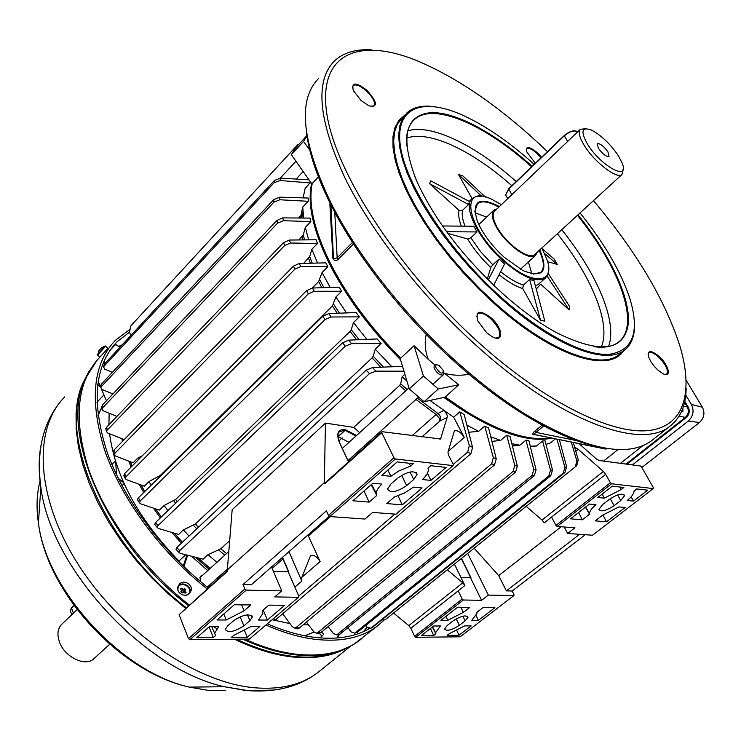<?xml version="1.0" encoding="UTF-8"?>
<svg xmlns="http://www.w3.org/2000/svg" width="741" height="741" viewBox="0 0 741 741"><rect width="100%" height="100%" fill="white"/><g stroke="black" fill="none" stroke-linecap="round" stroke-linejoin="round"><path stroke-width="1.11" d="M598.32 148.181C602.637 154.045 606.212 156.814 609.046 156.481L607.963 151.924C603.665 146.079 600.099 143.319 597.255 143.652L598.32 148.181M496.933 208.934L493.923 210.111C491.033 213.047 491.857 218.706 496.396 227.079C505.751 244.428 529.759 261.638 535.567 255.413L537.225 252.218M618.559 156.045C610.528 144.143 601.544 135.501 591.605 130.129C581.768 126.516 580.36 131.111 587.372 143.921C600.256 165.669 629.73 181.86 622.366 163.594L618.559 156.045M585.297 128.777L580.398 129.277C578.017 131.731 579.24 137.002 584.065 145.106C594.013 161.871 617.244 179.757 621.977 174.506L623.061 169.43M580.157 129.508L494.766 211C491.987 213.825 492.784 219.262 497.146 227.302C506.131 243.956 529.167 260.471 534.743 254.496L535.011 254.246M219.725 577.591L218.715 576.831M209.157 569.338L195.42 557.288M181.369 543.218L171.856 532.492M160.352 517.922L153.452 508.131M143.735 492.533L139.225 484.308M131.12 467.08L128.739 461.115M122.497 441.377L121.848 438.672M274.578 620.263L289.963 623.607M303.143 624.848L308.515 624.858M109.168 413.256L108.908 424.76M109.575 433.754C115.401 476.833 138.53 519.256 178.97 561.011L185.676 554.787M218.317 578.851L217.308 578.1M207.758 570.607L191.669 556.334M206.48 586.455L209.499 585.927L210.407 584.306M123.691 482.752L118.171 478.241M116.448 474.666L115.744 462.032M122.108 485.92L124.09 483.641M202.432 575.451L200.839 576.09L199.94 577.665L200.802 581.815M106.454 400.761L101.452 389.164M100.832 387.719L98.145 381.18M115.392 460.893L111.882 464.459M124.071 483.586L121.987 485.679M443.692 372.658L458.725 384.764L445.072 397.176C474.555 418.711 500.944 431.892 524.23 436.708C507.159 433.226 487.995 424.964 466.728 411.913L445.072 397.176L424.065 401.733L409.254 388.895L400.02 357.968C369.991 327.346 346.714 295.826 330.199 263.388C320.131 243.187 314.017 225.107 311.868 209.138C313.98 224.838 319.936 242.603 329.717 262.425C346.223 295.159 369.657 327.003 400.02 357.968L400.64 358.19C370.315 327.346 346.825 295.576 330.162 262.87C314.027 229.895 308.052 203.423 312.248 183.453L318.926 176.386M312.091 184.194L291.324 154.656L295.557 147.931L306.996 135.52M458.725 384.764L438.301 388.997L423.426 376.039L414.089 345.732L400.64 358.19M414.089 345.732L428.242 359.348C425.093 351.16 424.417 342.851 426.223 334.423M353.494 243.956L338.517 259.007C336.683 260.915 335.015 261.082 333.533 259.517L332.542 257.544L332.7 253.959M428.242 359.348L434.624 364.692M468.979 374.242C460.67 375.835 452.371 375.492 444.091 373.205M445.091 396.88L467.219 411.968C501.648 432.716 529.528 441.349 550.869 437.857M535.373 434.708L533.279 434.726C532.251 434.069 532.733 432.92 534.733 431.271L542.857 424.482M544.45 425.353L536.002 432.401L534.733 431.271M599.525 447.018C577.434 442.812 551.85 431.725 522.775 413.756C502.203 400.89 481.326 385.181 460.142 366.647C407.958 321.038 359.654 260.721 332.672 208.277L330.032 203.09C316.842 176.358 309.016 152.933 306.57 132.815M495.914 338.072L498.832 337.396C501.407 333.015 498.591 326.688 490.366 318.408C484.744 313.656 480.548 312.128 477.769 313.804L476.63 316.796M490.922 317.676C503.5 328.365 504.204 344.083 491.478 336.247L486.68 332.718L477.797 320.927C475.277 310.599 479.649 309.516 490.922 317.676M318.454 78.648C297.484 99.998 301.661 141.438 331.005 202.969C358.042 256.692 407.763 319.241 461.624 366.295C483.058 385.07 504.186 400.964 524.989 413.987C584.806 449.444 626.942 458.401 651.413 440.849L653.321 439.339M686.147 388.154C685.944 405.364 680.497 418.091 669.808 426.334C641.326 449.963 562.512 422.333 480.557 349.335C423.741 299.105 371.741 232.841 344.593 177.173C318.361 119.783 314.888 81.139 334.182 61.225C343.139 52.722 355.523 48.934 371.343 49.879M547.432 151.627L539.791 144.412C497.498 105.231 456.493 77.296 416.766 60.595C359.413 37.282 317.917 52.824 326.725 113.123C335.117 172.94 401.372 274.559 482.845 346.306C547.21 403.169 611.13 434.022 647.578 430.641C684.045 427.075 693.632 393.128 680.294 347.27C665.65 300.883 636.714 252.005 593.467 200.644M665.02 374.427L666.761 374.02C668.688 370.296 665.909 364.581 658.434 356.866C654.071 353.059 650.904 351.706 648.921 352.818L648.106 354.504M658.888 356.226C668.993 365.044 672.078 378.864 662.584 373.464L657.721 369.916L654.284 366.36L650.718 361.413L648.551 356.782C647.495 350.095 650.941 349.919 658.888 356.226M541.023 157.777L536.984 153.387C532.214 149.182 528.852 147.635 526.87 148.756L526.305 150.09M535.298 163.261L526.703 151.748C525.795 145.912 529.37 146.264 537.429 152.822L541.541 157.277M372.028 106.787L373.983 106.12C375.78 102.814 373.251 97.766 366.397 90.958C360.256 85.706 355.837 83.909 353.133 85.548L352.42 87.753M366.915 90.309C377.549 102.277 378.197 107.454 368.87 105.843L361.062 100.517L353.3 90.495C351.364 82.001 355.902 81.945 366.915 90.309M623.598 350.836C608.722 373.927 552.554 356.208 494.766 304.032L478.806 288.971L463.44 272.892L448.981 256.108L435.717 238.963L423.926 221.818L413.821 205.016L405.577 188.89L399.316 173.727L395.12 159.815L393.017 147.366L392.98 136.585L394.944 127.6L398.834 120.514L404.503 115.392M405.244 114.614L397.482 123.904L394.657 131.583L393.647 140.975L394.508 151.979L397.278 164.428L401.965 178.173L408.532 192.975L416.896 208.601L426.936 224.782L438.487 241.205L451.343 257.581L465.283 273.586L480.029 288.934L495.312 303.31C548.164 350.975 600.59 370.593 619.328 354.411L620.634 353.318M634.5 325.808C634.444 336.673 631.184 344.704 624.728 349.891C606.138 365.943 553.759 346.121 500.823 298.29L485.512 283.859L470.73 268.474L456.752 252.431L443.85 236.027L432.253 219.577L422.157 203.386L413.747 187.751L407.124 172.94L402.382 159.204L399.556 146.764L398.649 135.788L399.621 126.424L402.391 118.773L406.883 112.91C412.478 107.816 420.249 105.593 430.197 106.241M534.159 164.354C508.521 141.244 483.929 124.525 460.393 114.188C420.823 97.173 394.064 108.288 400.649 147.709C407.013 186.889 449.565 251.319 501.37 297.576C542.616 334.487 584.353 355.773 608.759 354.383C632.999 350.938 640.039 332.329 629.859 298.549C621.023 271.864 604.415 243.335 580.055 212.954M578.017 214.816C610.278 255.2 630.813 298.243 628.266 324.234C623.839 351.345 599.747 354.068 556 332.403C538.809 322.909 520.979 309.923 502.509 293.436C462.792 256.831 434.124 219.243 416.525 180.674C399.964 137.909 404.743 115.235 430.864 112.641C455.845 111.659 495.294 133.334 532.14 166.29M593.522 346.631C604.369 348.14 612.705 346.621 618.531 342.073C640.817 325.216 619.911 267.76 577.461 215.325M447.833 233.369L467.627 238.982L470.859 237.805L480.659 251.69L492.811 264.824L490.774 267.501C481.391 258.516 473.675 249.013 467.627 238.982M429.53 183.648L430.706 180.813L469.572 201.608L468.544 204.516L429.53 183.648L459.04 210.342L462.504 210.37C461.68 214.445 462.523 219.716 465.024 226.172M481.789 196.411L458.512 174.487L472.1 198.634M458.512 174.487L462.93 175.95L485.411 197.078M542.069 248.587L554.175 259.072L557.288 264.435L547.553 261.666M548.21 273.429L569.709 306.644L569.088 309.886L540.68 284.192L536.262 289.073M544.839 321.177L540.458 320.149L522.729 288.629L523.368 285.155L529.63 279.468L534.011 280.635L544.839 321.177M487.309 279.061L490.774 267.501M492.811 264.824L499.063 259.017L504.556 263.972L493.663 285.257M548.646 268.853L547.96 274.253L545.45 277.986C536.79 283.192 522.6 277.375 502.87 260.554C477.936 238.556 462.208 205.748 472.323 198.44L476.093 196.56L481.15 196.346M468.544 204.516L462.504 210.37M442.516 225.968L473.86 226.255L477.028 231.933L470.859 237.805M501.407 204.673L492.506 199.69C459.142 182.388 465.459 226.681 503.38 259.887C532.038 286.397 556.621 284.238 546.552 258.479L541.773 248.05M539.772 249.884C548.738 271.604 543.116 278.496 522.905 270.567L504.139 257.229C491.348 245.345 482.372 233.23 477.213 220.864C471.489 200.978 478.899 196.208 499.434 206.554M533.251 274.133L540.597 272.447C544.672 268.52 544.19 261.193 539.142 250.467M531.89 273.892L528.416 261.962M498.813 207.137C488.893 201.561 481.77 200.431 477.445 203.747L474.824 211.389M486.624 217.076L474.972 212.769M521.173 268.594L520.932 269.529M478.575 224.041L479.52 223.865M531.603 166.808C484.744 124.432 433.124 101.674 414.182 119.773C408.31 125.238 405.781 133.964 406.605 145.921M544.478 253.385L557.288 264.435M547.136 276.022L569.088 309.886M529.63 279.468L540.458 320.149M499.063 259.017L488.217 279.959M477.028 231.933L446.647 231.738M603.017 447.721L604.637 448.861L606.082 449.065L606.61 448.342M579.323 441.154L536.002 432.401L533.807 434.031L534.048 434.504L604.536 448.842M330.032 203.09L329.893 204.396L330.931 206.443L332.672 208.277M332.755 254.95L329.893 204.396L332.866 256.886L333.858 258.868L337.155 257.822L352.484 242.39M338.517 259.007L337.155 257.822L334.756 212.222M310.396 150.997L303.578 141.374L291.324 154.656M303.578 141.374L307.043 135.816M423.426 376.039L409.254 388.895M438.301 388.997L424.065 401.733M319.491 633.444L321.937 636.186L319.843 637.899M321.566 632.008L323.641 634.324L321.937 636.186M103.916 394.888L96.932 402.307M106.982 349.409L99.933 357.143M267.334 623.802C283.877 630.952 299.54 635.463 314.323 637.325C336.497 639.918 354.902 636.982 369.555 628.535M129.471 329.717L115.29 340.388C92.644 364.257 89.244 401.27 105.083 451.436C121.978 499.61 160.806 552.314 207.119 588.91M265.926 624.996C283.229 632.619 299.586 637.39 314.999 639.316C341.221 642.252 362.108 637.742 377.651 625.802L383.773 620.43M129.712 332.005L117.041 341.777C94.579 365.433 91.236 402.122 107.01 451.834C123.812 499.564 162.372 551.739 208.277 587.872M97.367 354.569L105.129 345.982L101.48 347.77M105.722 346.084L97.58 355.115L99.905 357.181L108.029 348.15L105.176 345.973M101.119 348.289L99.062 350.289L97.58 355.115M100.192 349.067L99.248 350.298M435.838 367.471C440.089 373.677 442.627 374.761 443.442 370.713L439.126 365.545C436.375 364.192 435.273 364.831 435.838 367.471M443.627 372.371L443.211 374.927C439.848 375.539 436.773 373.195 433.994 367.879L434.282 364.905L436.782 364.813M100.276 386.413L99.489 386.311L99.998 385.765M99.489 386.311L97.692 384.31M183.657 589.225L185.222 589.651L183.666 592.235L185.111 593.198L185.037 591.531M178.942 585.733C176.969 588.058 177.321 590.577 180.007 593.309C183.138 595.625 185.991 595.884 188.557 594.078C190.539 591.763 190.196 589.234 187.51 586.483C184.361 584.158 181.508 583.908 178.942 585.733M189.863 592.791L190.706 591.374C192.03 588.984 191.447 586.585 188.983 584.167C185.157 581.481 181.971 581.444 179.424 584.075L179.174 584.482M185.426 589.299L184.704 591.29L186.148 592.254L185.111 593.198M184.629 590.734L185.778 589.595L184.453 588.437L183.296 589.577L181.452 588.178L180.415 589.123L181.638 590.466L180.785 591.772L182.119 592.93L183.666 592.235M181.638 590.466L182.518 589.364M180.415 589.123L181.86 588.65M183.036 592.179L184.611 589.716L183.592 589.29M182.119 592.93L184.453 589.855M182.666 589.521L181.712 591.022M94.227 658.397L93.838 658.758C85.261 667.28 64.097 656.822 59.261 641.419C56.881 633.981 57.779 628.201 61.957 624.079L76.99 609.723M642.91 445.61L620.476 463.329M603.545 461.078L618.124 449.463M684.554 402.307L687.296 406.902C689.149 410.857 688.482 414.367 685.286 417.433L626.071 464.07M681.646 411.283L682.878 411.514L682.841 408.254M685.74 395.027L691.418 404.503C694.345 410.736 693.289 416.266 688.25 421.083L632.425 464.913M686.175 380.263L702.385 407.198C705.108 412.969 704.135 418.063 699.458 422.509L641.845 467.488M626.988 464.19L686.185 417.591C689.38 414.534 690.047 411.023 688.194 407.059L684.767 401.326M294.918 269.122L293.464 266.112L299.281 263.472L300.8 266.584L294.918 269.122L115.17 452.983L114.309 454.733L115.346 455.947L133.111 462.81L137.77 458.105L142.402 455.734M300.8 266.584L327.8 266.76L325.864 262.851L299.281 263.472M400.557 359.774C369.564 328.393 345.667 296.048 328.865 262.74C312.897 229.738 307.154 203.34 311.637 183.546M123.191 439.218L123.478 440.376M130.36 461.745L132.111 466.08M310.646 182.138L305.033 188.64L303.18 197.866M308.219 201.293L308.219 198.042L279.616 197.171L279.811 199.774L308.219 201.293L302.763 207.026L303.643 218.039M310.85 221.596L310.118 218.104L282.747 217.891L283.414 220.688L310.85 221.596L305.311 227.348L308.645 239.852M317.491 243.493L316.138 239.778L289.379 240.047L290.481 243.011L317.491 243.493L311.859 249.254L317.565 263.046M595.977 504.686C591.809 508.169 589.651 511.123 589.493 513.55L589.549 514.198L582.352 519.802L570.551 518.82L589.419 504.056L595.977 504.686M647.69 490.181L633.453 501.12L627.229 500.481C631.443 497.016 633.694 494.034 633.981 491.533L636.528 488.921L647.69 490.181M610.362 482.734L611.566 483.79L653.284 488.578L592.522 535.224L567.643 533.455L574.933 527.796L557.158 526.443L555.972 525.425L610.362 482.734L605.684 474.305L551.554 517.079L555.972 525.425M611.566 483.79L557.158 526.443M620.763 500.555L614.104 505.705C605.906 510.957 600.858 512.161 598.941 509.326L602.618 504.593L609.306 499.388C617.559 494.09 622.635 492.876 624.524 495.729L620.763 500.555L617.642 494.932M621.301 489.495L604.36 498.147L597.82 497.48L612.261 486.179L623.876 487.485L621.301 489.495L619.939 487.041M602.368 515.328L618.911 506.89L625.163 507.492L606.546 521.803L595.208 520.867L602.368 515.328M578.916 443.553L596.524 459.096L599.006 460.476L640.428 465.978L641.567 466.987L653.349 487.708L653.284 488.578M342.222 437.866L338.859 440.932M403.965 371.176L376.002 371.158L369.472 373.64L179.757 550.637L179.016 552.48L180.313 553.379L203.09 559.196L207.999 554.694L216.881 562.326M229.682 540.671L220.79 548.794L207.999 554.694M404.882 374.233L402.15 376.743L400.696 383.773L399.621 385.44L353.689 427.4L325.447 423.083L232.174 509.715L227.32 569.894L227.774 570.987L179.09 614.715L188.473 638.622L244.836 589.002L246.234 590.132L281.765 590.855L274.754 596.903L298.447 597.292L298.845 596.246L294.872 587.085L301.828 581.111L301.522 578.137L310.433 555.87C313.804 554.564 317.037 556.463 320.121 561.567L308.376 535.993L330.44 516.607M329.902 516.56L328.458 515.365L393.925 457.725L395.388 458.975L329.902 516.56L364.998 519.061L372.686 512.42L395.99 514.198L453.038 465.598L453.325 464.588L448.537 455.122L447.953 452.149L454.39 430.929C457.521 429.956 460.828 432.133 464.32 437.459L453.659 417.211L459.763 411.866L464.209 414.673L472.582 447.407L470.878 453.724L275.735 619.671L273.698 620.282L272.531 619.772M329.365 516.116L251.338 584.76L242.983 584.556L326.401 510.845L328.458 515.365M356.829 452.612L357.431 453.863M349.011 442.34L338.165 436.681L345.074 430.354L337.905 436.56M307.413 535.428L308.376 535.993M564.207 526.981L567.643 533.455M551.554 517.079L544.264 522.84L542.042 520.043L526.184 506.344M258.59 620.041L262.888 613.316L262.119 610.899L268.826 605.128L284.646 605.304L267.381 620.05L258.59 620.041M196.736 637.714L209.416 626.59L218.688 626.562L214.631 633.231L215.566 635.602L213.325 637.556L196.736 637.714M246.234 590.132L189.844 639.705L249.411 639.075L298.447 597.292M227.644 625.895L233.674 620.662C243.141 614.604 249.374 613.363 252.366 616.957L249.874 620.671L243.863 625.858C234.471 631.851 228.256 633.073 225.236 629.517L227.644 625.895M233.61 635.454L251.079 626.478L259.878 626.46L247.262 637.232L231.368 637.38L233.61 635.454M244.132 610.769L226.227 619.985L216.956 619.976L234.323 604.749L250.856 604.934L244.132 610.769L241.612 604.832M179.09 614.715L227.58 570.524M273.429 571.413L288.129 571.524L294.872 587.085M242.983 584.556L244.836 589.002M271.53 566.995L281.765 590.855M288.962 551.665L301.828 581.111M353.689 427.4L359.681 432.642M369.787 440.96L370.852 441.793M226.468 569.866L227.478 570.616M415.747 637.297L414.617 636.362L462.162 599.043L463.31 600.006L415.747 637.297L460.161 636.815L513.856 595.607L488.328 595.088L467.682 553.397M513.856 595.607L514.032 594.699L512.17 591.012L506.372 590.873L498.712 575.609L474.129 548.22M414.617 636.362L410.847 628.257L408.8 625.608L462.792 582.834L447.295 569.801M462.792 582.834L464.903 585.538L458.179 590.855L462.162 599.043M454.409 564.077L464.903 585.538M297.836 145.449L297.447 144.995L130.786 325.91L129.619 331.551L130.509 335.886M297.447 144.995L299.077 144.106M328.115 626.617L333.45 633.527L336.349 634.787L339.915 634.166L337.748 634.778M532.066 475.416L533.789 469.562L525.925 440.135L528.842 440.543L536.076 469.831L534.289 475.666L532.066 475.416L337.59 634.185M512.42 446.045L519.849 445.211L525.925 440.135M534.289 475.666L339.915 634.166M550.739 475.787L548.803 475.963L550.498 470.174L542.569 440.997L545.061 440.756L552.499 469.998L550.739 475.787L357.44 632.23L355.856 632.86M347.872 627.683L351.215 631.98L354.494 633.138L357.44 632.23M548.803 475.963L355.356 632.638M530.352 446.656L536.53 445.989L542.569 440.997M559.362 439.58L566.587 466.728L564.901 472.536L372.214 627.562M365.739 625.506L367.054 627.192L370.769 628.201L373.047 627.09M564.901 472.536L563.262 473.129L371.204 627.905M563.262 473.129L564.901 467.349L556.936 439.089M545.987 444.396L550.609 442.831L555.5 438.792M494.479 464.95L491.672 463.783L493.33 457.623L484.744 426.103L488.588 427.955L496.248 458.864L494.479 464.95L299.142 628.192L296.196 628.507M282.701 613.743L292.13 626.543L294.483 627.988L296.335 627.34L299.142 628.192M491.672 463.783L296.335 627.34M468.729 432.244L478.64 431.345L484.744 426.103M575.794 466.441L385.051 619.856L381.874 619.976M573.293 442.414L578.221 459.846L576.748 465.672L385.051 619.856M576.748 465.672L575.331 466.793L576.859 460.958L571.237 441.997M515.551 472.128L513.05 471.433L514.763 465.459L506.696 435.282L510.04 436.366L517.357 466.191L515.551 472.128L320.501 632.888L317.88 633.379M306.431 622.107L313.776 631.795L316.361 633.147L317.935 632.49L320.501 632.888M513.05 471.433L317.935 632.49M491.922 441.358L500.592 440.441L506.696 435.282M470.878 453.724L467.738 452.01L453.223 464.385M394.888 514.106L298.762 596.051M467.738 452.01L469.312 445.582L459.763 411.866M293.464 266.112L114.021 450.065L115.17 452.983M113.419 452.455L114.021 450.065M312.193 288.036L318.658 281.543L322.085 272.512L327.8 266.76M290.481 243.011L284.637 245.521L107.389 429.956L106.547 431.586L107.602 432.966L124.21 439.626M303.671 263.37L309.682 256.618L311.859 249.254M284.637 245.521L283.581 242.65L106.639 427.131L107.389 429.956M283.581 242.65L289.379 240.047M105.972 429.428L106.639 427.131M283.414 220.688L277.569 223.143L102.795 407.707L101.999 409.171L103.092 410.764L116.921 416.414M298.975 239.954L303.328 234.795L305.311 227.348M277.569 223.143L276.921 220.438L102.453 404.994L102.795 407.707M276.921 220.438L282.747 217.891M101.739 407.105L102.453 404.994M331.153 316.991L325.077 319.538L322.798 316.277L328.782 313.61L331.153 316.991L359.357 316.852L353.485 322.53L366.823 339.359M325.077 319.538L140.29 500.916L139.438 502.778L140.521 503.778L159.334 510.095L164.122 505.473L175.626 499.453L350.095 331.384L351.243 329.68L353.485 322.53M322.798 316.277L138.326 497.859L140.29 500.916M359.357 316.852L356.162 312.535L328.782 313.61M137.854 500.305L137.456 499.684L138.326 497.859M279.811 199.774L273.911 202.154L101.582 386.376L100.859 387.589L102.008 389.479L112.91 393.925M298.512 218.002L301.087 214.733L302.763 207.026M273.911 202.154L273.707 199.635L101.684 383.773L101.582 386.376M273.707 199.635L279.616 197.171M100.943 385.589L101.684 383.773M314.323 291.278L308.367 293.825L306.515 290.685L312.387 288.027L314.323 291.278L341.703 291.25L335.914 296.974L346.492 312.906M308.367 293.825L126.1 476.667L125.238 478.491L126.276 479.584L144.338 486.17L149.061 481.502L160.278 475.463L332.44 305.913L335.914 296.974M306.515 290.685L124.553 473.675L126.1 476.667M341.703 291.25L339.165 287.137L312.387 288.027M124.006 476.111L124.553 473.675M345.278 346.167L342.555 342.796L155.582 522.507L158 525.61L157.194 527.481L158.342 528.416L178.572 534.474L183.416 529.908L195.392 523.933L372.102 357.894L373.232 356.199L375.233 349.122L381.189 343.509L351.54 343.639L345.278 346.167L158 525.61M342.555 342.796L348.678 340.128L351.54 343.639M381.189 343.509L377.188 338.952L348.678 340.128M155.193 524.934L154.73 524.332L155.582 522.507M280.107 180.508L274.068 182.777L274.392 180.48L280.469 178.136L280.107 180.508L310.396 182.953M274.068 182.777L104.157 366.11L103.583 366.99L104.814 369.268L112.391 372.306M274.392 180.48L104.787 363.664L104.157 366.11M309.034 179.841L280.469 178.136M104.101 364.97L104.787 363.664M369.472 373.64L366.202 370.167L176.793 547.497L179.757 550.637M366.202 370.167L372.566 367.527L402.53 366.36M176.534 549.878L175.997 549.303L176.793 547.497M183.416 529.908L189.001 536.067M375.233 349.122L391.832 366.739M141.123 484.994L144.745 491.542M155.629 508.863L161.371 516.94M174.348 533.233L182.406 542.245M198.264 558.001L210.203 568.384M219.762 575.887L220.781 576.646M164.122 505.473L167.883 510.679M149.061 481.502L151.164 485.225M137.77 458.105L138.437 459.707M322.085 272.512L330.171 287.434M402.15 376.743L406.948 381.152M429.947 400.455L453.659 417.211M466.923 425.177L478.64 431.345M490.792 436.81L500.592 440.441M511.827 443.646L519.849 445.211M530.223 446.156L536.53 445.989M552.23 438.135C525.313 443.479 489.208 429.91 443.905 397.426M412.116 435.671L436.088 414.488L443.6 410.486C446.397 412.922 447.601 415.219 447.194 417.378L440.525 438.987L382.106 431.688L381.745 432.688L393.925 457.725M220.707 576.702L219.697 575.952M210.129 568.458L198.051 557.945M182.323 542.319L174.163 533.177M161.297 517.005L155.48 508.808M144.69 491.598L141.022 484.957M132.083 466.108L130.805 462.968M408.8 625.608L393.564 613.02M585.26 534.706L512.17 591.012M461.476 558.39L470.943 577.619L461.013 577.591M476.704 612.474L476.889 613.576L471.795 620.347L478.353 620.356L494.905 607.639L483.132 607.509L476.704 612.474M447.74 620.31L463.366 612.372L469.813 607.361L457.595 607.222L440.876 620.3L447.74 620.31L445.906 616.364M435.856 633.777L435.606 632.675L440.487 625.978L433.605 625.997L421.36 635.574L433.689 635.463L435.856 633.777M459.022 635.222L471.156 625.895L464.579 625.913L449.296 633.657L447.138 635.333L459.022 635.222L456.836 630.554M453.103 620.884L447.305 625.395L444.489 629.007C446.591 631.462 451.556 630.248 459.364 625.367L465.144 620.902L468.025 617.216C465.941 614.743 460.967 615.966 453.103 620.884M463.31 600.006L481.604 600.312L488.328 595.088M470.572 577.906L481.604 600.312M561.169 526.749L498.712 575.609M579.601 534.307L506.372 590.873M432.346 626.979L435.819 633.694M430.465 628.451L433.689 635.463M460.856 607.259L463.366 612.372M476.139 615.697L478.353 620.356M189.844 639.705L188.473 638.622M381.745 432.688L324.836 483.808L324.326 482.687L227.32 569.894M282.497 557.343L288.508 571.191L288.129 571.524M325.447 423.083L324.326 482.687M209.073 626.886L213.325 637.556M244.613 630.748L247.262 637.232M263.194 609.973L267.381 620.05M223.801 613.965L226.227 619.985M574.664 447.221L578.239 449.287L575.803 451.26M542.042 520.043L603.378 471.452L578.239 449.287M603.378 471.452L605.684 474.305M376.771 495.479L376.298 493.358C376.409 490.635 378.29 487.55 381.948 484.086L372.89 483.215L352.873 500.768L369.129 502.111L376.771 495.479L371.158 484.734M413.524 487.124L404.549 492.922L394.379 497.026L386.765 503.574L402.28 504.862L422.092 487.948L413.524 487.124M428.029 468.053L428.363 470.174C428.094 472.98 426.103 476.093 422.379 479.529L430.929 480.409L446.128 467.423L430.771 465.691L428.029 468.053M397.195 461.902L381.819 475.379L390.868 476.306L398.639 471.091L410.551 466.108L413.302 463.718L397.195 461.902M406.661 485.624L413.756 479.51L417.155 474.407C414.404 470.081 408.013 471.248 397.973 477.899L390.85 484.086L387.562 489.069C390.34 493.349 396.704 492.2 406.661 485.624L401.641 475.296M395.388 458.975L453.038 465.598M324.836 483.808L325.243 482.771L382.106 431.688M417.415 398.13L437.811 413.404C440.543 415.553 441.238 418.091 439.904 421.018L421.759 436.949M409.134 463.245L410.551 466.108M387.923 470.026L390.868 476.306M427.464 473.212L430.929 480.409M398.037 495.803L402.28 504.862M364.016 490.996L369.129 502.111M631.137 496.803L633.453 501.12M602.201 494.052L604.36 498.147M585.427 507.177L589.549 514.198M578.573 512.54L582.352 519.802M603.026 515.115L606.546 521.803M101.786 407.485L98.044 415.451M304.755 635.778L313.98 632.054L305.153 635.852M104.926 363.516L103.601 361.941M103.925 361.191L105.454 362.933M119.82 347.427L116.707 345.111L115.105 344.834L109.881 350.447M113.512 345.639L114.401 344.787L113.521 345.639M114.484 344.722L115.3 344.593M183.259 566.059L186.889 555.111M187.64 555.305L183.888 566.661M115.105 344.834L114.401 344.778M333.533 259.517L330.931 206.443M561.761 229.719C597.292 274.059 617.892 322.455 608.509 346.519M601.173 347.214C611.473 324.539 591.985 277.227 557.362 233.758M511.874 185.722C472.258 150.553 428.974 129.823 406.531 138.196M461.31 226.135C458.929 219.697 458.17 214.436 459.04 210.342M522.729 288.629C515.551 286.239 507.659 281.608 499.045 274.744M500.61 271.688C508.882 278.32 516.468 282.812 523.368 285.155M535.456 286.035L538.661 284.109M407.735 130.879C431.457 123.478 475.787 145.403 516.208 181.564M332.755 255.015L332.542 257.544M534.002 434.495L533.279 434.726M339.128 634.639L338.128 637.918M337.368 637.982L338.341 634.768M368.768 628.424L367.916 629.442M367.666 629.581L368.657 628.387M64.8 396.861C33.012 428.141 35.383 497.063 77.972 564.049C120.338 631.045 196.309 682.887 254.626 687.778C280.839 689.89 301.976 684.749 318.056 672.365L350.688 646.087M274.253 690.038L247.086 690.723L224.282 686.731C143.541 668.984 50.518 567.791 40.857 487.198C38.551 471.934 38.606 457.966 41.014 445.285M40.088 481.076C36.717 493.497 36.161 507.455 38.421 522.933C46.461 590.308 121.904 672.383 189.353 687.12L208.49 690.408L225.403 690.547M99.739 357.282C76.832 381.467 73.063 418.563 88.429 468.571C104.879 516.588 143.226 568.875 189.224 604.989M244.715 639.122C263.064 647.356 280.422 652.423 296.798 654.303C323.048 656.98 344.046 652.275 359.783 640.178L362.053 638.353M350.53 646.18L338.489 651.385C326.105 655.479 311.924 656.637 295.928 654.877C279.172 652.951 261.397 647.708 242.603 639.14M188.473 605.666C104.388 541.717 57.798 428.835 86.16 376.9L89.337 370.861M346.075 648.421C331.459 656.331 313.462 659.166 292.084 656.924C274.031 654.868 254.848 648.977 234.554 639.233M236.592 639.205C256.469 648.625 275.263 654.34 292.954 656.35C308.886 658.091 323.02 656.924 335.358 652.84L345.028 648.866M363.507 631.61L367.008 627.136M367.091 627.238L363.738 631.508M87.355 374.464L84.493 379.948C56.196 431.79 102.554 544.181 186.26 607.657M213.436 626.58L216.77 628.59M185.509 608.333L167.837 593.439L151.053 577.109L135.446 559.585L121.274 541.18L108.76 522.192L98.081 502.935L89.402 483.716L82.825 464.857L78.407 446.628L76.166 429.298L76.073 413.108L78.083 398.26L82.094 384.922L88.003 373.242M118.634 346.427L122.284 344.76M121.987 345.084L118.782 346.538M577.878 131.685C574.09 130.073 569.551 131.472 564.272 135.881L508.687 189.15L505.621 194.976L506.816 197.05M567.662 141.438L564.197 135.566L508.632 188.825L564.188 135.714M511.874 194.67L508.632 188.825L505.621 194.976L507.724 198.634M577.702 131.574C573.932 129.87 569.431 131.194 564.197 135.566L569.533 132.102L574.794 130.935M186.408 595.143L189.594 593.235C190.919 590.846 190.344 588.447 187.871 586.02C184.037 583.324 180.85 583.297 178.294 585.927L177.859 590.058M73.387 613.168L71.562 608.083L70.238 610.491L70.497 611.232M74.017 605.73L71.803 607.657M683.48 406.355L687.296 406.902M679.173 416.034L685.286 417.433M702.385 407.198L691.418 404.503M699.458 422.509L688.25 421.083M415.96 399.436L436.088 414.488L439.348 418.202L439.904 421.018L447.194 417.378M288.434 571.255L282.423 557.408M405.707 390.85L399.621 385.44M224.792 555.139L218.734 550.044M220.79 548.794L226.505 553.592M464.32 437.459L448.185 451.343M320.121 561.567L301.846 577.295M273.392 618.642L275.735 619.671M196.745 528.815L193.429 525.202M195.392 523.933L198.431 527.24M380.781 367.175L372.102 357.894M373.232 356.199L383.43 367.064M175.58 503.287L173.727 500.731M356.643 339.786L350.095 331.384M175.626 499.453L177.247 501.685M351.243 329.68L359.089 339.684M400.696 383.773L407.161 389.534M158.907 477.602L158.417 476.75M160.278 475.463L160.565 475.972M337.201 313.267L332.44 305.913M321.853 287.712L318.658 281.543M333.598 304.19L339.443 313.184M319.797 279.802L323.891 287.638M300.114 218.011L300.114 216.335M301.133 214.566L301.189 218.021L301.087 214.733M302.995 239.908L302.263 236.555M303.328 234.795L304.495 239.899M310.414 263.212L308.571 258.368M309.682 256.618L312.22 263.166M468.618 431.799L469.303 432.151M372.566 367.527L376.002 371.158M469.312 445.582L472.582 447.407M514.763 465.459L517.357 466.191M576.859 460.958L578.221 459.846M493.33 457.623L496.248 458.864M564.901 467.349L566.587 466.728M550.498 470.174L552.499 469.998M533.789 469.562L536.076 469.831M458.179 590.855L410.847 628.257M470.813 577.721L461.347 558.501M456.224 618.846L459.364 625.367M462.866 616.197L465.144 620.902M287.517 571.793L288.249 571.154M282.951 558.927L272.142 568.421M240.13 616.79L243.863 625.858M247.448 614.817L249.874 620.671M439.858 439.265L440.951 438.311M348.492 461.884L339.535 442.84C336.016 433.791 337.803 429.317 344.889 429.419L356.578 435.467M364.47 445.739L365.072 446.99M364.377 447.61L363.785 446.36M355.921 436.06L345.074 430.354L345.232 429.465M344.889 429.419L344.722 430.308L339.397 431.716M410.079 471.998L413.756 479.51M610.232 498.712L614.104 505.705M478.806 224.542L493.636 210.388M534.743 254.496L621.977 174.506M520.451 269.261L535.567 255.413M101.776 407.402L97.988 415.006M116.735 345.019L119.885 347.362M116.717 345L114.429 344.76M330.199 263.388L330.162 262.87M466.728 411.913L467.219 411.968M331.144 205.285L331.005 202.969M651.413 440.849L669.808 426.334M619.328 354.411L624.728 349.891M469.238 201.432L471.795 198.94M538.624 284.136L545.45 277.986M412.654 121.357L414.182 119.773M522.775 413.756L524.989 413.987M604.193 448.694L533.779 434.374M533.77 434.374L534.502 434.606M62.188 399.658C43.182 421.573 36.077 450.75 40.857 487.198L38.421 522.933C46.646 592.457 119.866 672.106 189.353 687.12L224.282 686.731L248.346 690.658C276.337 692.585 299.568 686.49 318.056 672.365M97.238 359.959L84.493 379.948L87.327 374.511M344.945 648.921L335.358 652.84L346.705 648.106L354.254 644.012L377.651 625.802M341.981 650.32L342.444 649.95M113.957 345.111L117.041 341.777M207.897 586.566L227.394 569.032M347.992 460.569L418.637 397.028M432.846 384.246L443.211 374.927M199.931 577.721L228.802 551.499M342.286 448.444L408.958 387.904M280.283 178.127L295.955 161.242M308.256 147.978L309.33 146.82M296.187 179.026L303.189 171.532M179.424 584.075L178.294 585.927C176.914 588.4 177.479 590.855 179.98 593.319C183.833 595.996 187.038 595.968 189.594 593.235M109.557 644.346L93.838 658.758M71.747 614.734L70.238 610.491L71.618 607.722L73.887 605.554M301.791 218.03L302.967 211.565M512.263 445.397L517.357 444.795M467.552 616.253L468.025 617.216M435.606 632.675L432.568 626.803M251.82 615.632L252.366 616.957M214.631 633.231L211.667 626.58M416.201 472.462L417.155 474.407M376.298 493.358L371.602 484.345M623.811 494.451L624.524 495.729M589.493 513.55L585.64 507.011M348.576 461.819L339.73 443.007M339.674 442.896C337.331 437.459 337.312 433.661 339.637 431.484M470.748 577.767L461.282 558.547M282.33 557.501L288.332 571.348M175.997 549.303L179.016 552.48M157.194 527.481L154.73 524.332M139.438 502.778L137.456 499.684M125.238 478.491L123.682 475.463M114.309 454.733L113.151 451.769M106.547 431.586L105.796 428.724M101.999 409.171L101.665 406.401M100.859 387.589L100.98 384.94M103.583 366.99L104.231 364.489M272.225 619.633L273.698 620.282M294.483 627.988L297.345 628.84M316.361 633.147L318.982 633.536M336.349 634.787L338.73 634.759M354.494 633.138L356.634 632.694M370.769 628.201L372.667 627.358"/></g></svg>

